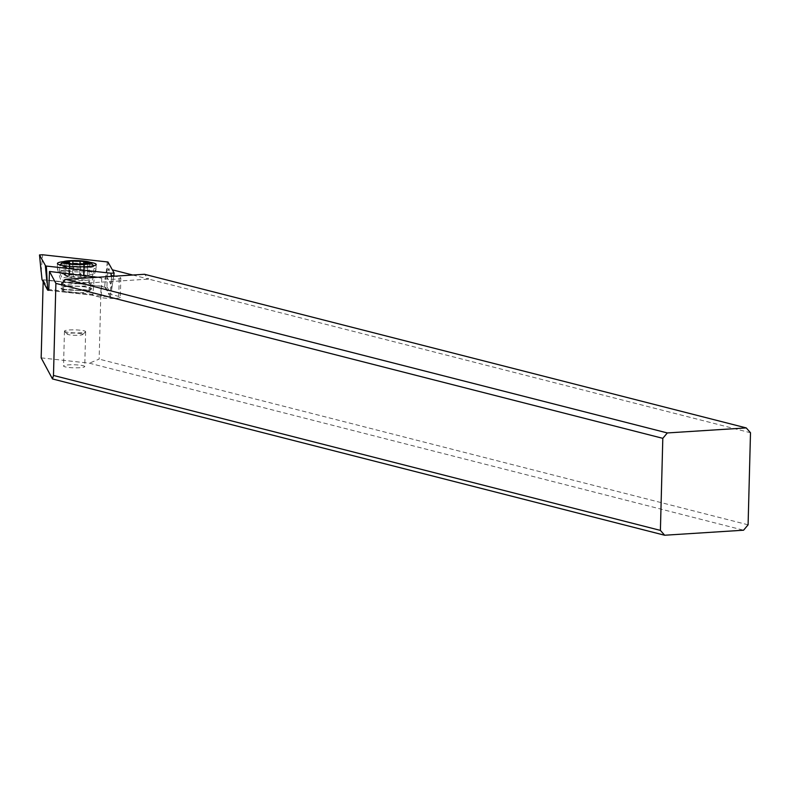 <?xml version="1.0" encoding="UTF-8"?>
<svg xmlns="http://www.w3.org/2000/svg" width="790" height="790" viewBox="0 0 790 790"><rect width="100%" height="100%" fill="white"/><g stroke="black" fill="none" stroke-linecap="round" stroke-linejoin="round"><path stroke-width="0.59" stroke-dasharray="3.95 2.96" d="M90.119 262.32A19.385 2.775 1.5 0 0 66.558 261.372A19.385 2.775 1.5 0 0 63.615 261.618M48.881 290.286L110.333 297.06L104.675 286.523L42.018 279.621M68.523 286.385A14.477 2.074 -178.5 0 1 83.217 286.711A14.477 2.074 -178.5 0 1 90.643 288.715A14.477 2.074 -178.5 0 1 83.839 290.295A14.477 2.074 -178.5 0 1 69.135 289.969A14.477 2.074 -178.5 0 1 61.709 287.955A14.477 2.074 -178.5 0 1 68.523 286.385M41.129 271.651L42.62 254.765M107.282 261.885L104.675 286.523M110.333 297.06L111.627 289.654L111.133 276.401M66.419 266.487A19.385 2.775 -178.5 0 1 86.11 266.921A19.385 2.775 -178.5 0 1 96.064 269.617A19.385 2.775 -178.5 0 1 95.945 269.904A19.385 2.775 -178.5 0 1 86.94 271.73A19.385 2.775 -178.5 0 1 57.403 268.896A19.385 2.775 -178.5 0 1 57.305 268.6A19.385 2.775 -178.5 0 1 66.419 266.487M41.169 357.87L89.359 363.183L743.568 530.208M83.128 365.711A10.596 1.521 -178.5 0 1 84.728 366.56A10.596 1.521 -178.5 0 1 77.035 367.824A10.596 1.521 -178.5 0 1 65.145 366.856A10.596 1.521 -178.5 0 1 63.546 366.007A10.596 1.521 -178.5 0 1 71.238 364.753A10.596 1.521 -178.5 0 1 83.128 365.711M43.164 281.734L43.203 279.917L101.041 286.296L99.135 359.124L89.359 363.183M748.091 524.807L99.135 359.124M61.047 284.706L148.747 279.117L750.5 432.742M132.74 275.029L148.747 279.117L144.491 274.278M113.721 275.769L111.834 275.285L108.349 268.798L112.417 269.834M97.664 277.26L101.722 278.297A10.339 1.481 1.5 0 0 115.962 279.137A10.339 1.481 1.5 0 0 120.831 278.011A10.339 1.481 1.5 0 0 119.26 277.181L115.202 276.144M111.834 275.285L110.679 284.054L107.203 277.567L106.966 286.77L105.751 287.491L101.041 286.296M107.203 277.567L108.349 268.798M120.831 278.011L120.327 297.238A10.339 1.481 -178.5 0 0 118.757 296.408L109.227 293.979L110.442 293.258L110.679 284.054M120.327 297.238A10.339 1.481 -178.5 0 1 115.459 298.363A10.339 1.481 -178.5 0 1 101.219 297.534L91.689 295.095L48.822 290.374M48.763 290.276L43.203 279.917M63.022 289.179A15.514 2.222 1.5 0 0 79.326 290.592A15.514 2.222 1.5 0 0 91.512 289.061A15.514 2.222 1.5 0 0 89.329 287.501A15.514 2.222 1.5 0 0 70.863 286.118A15.514 2.222 1.5 0 0 60.83 288.261A15.514 2.222 1.5 0 0 63.022 289.179M48.792 290.384L91.887 295.134L92.904 294.374L94.296 276.401M49.187 280.322L93.141 285.17M87.068 290.197A12.926 1.847 1.5 0 0 72.581 289.022A12.926 1.847 1.5 0 0 63.19 290.562A12.926 1.847 1.5 0 0 63.319 290.829A12.926 1.847 1.5 0 0 65.145 291.599A12.926 1.847 1.5 0 0 78.733 292.774A12.926 1.847 1.5 0 0 88.885 291.5A12.926 1.847 1.5 0 0 89.033 291.234A12.926 1.847 1.5 0 0 87.068 290.197M91.057 271.898A17.064 2.439 1.5 0 0 71.92 270.348A17.064 2.439 1.5 0 0 59.527 272.372A17.064 2.439 1.5 0 0 59.586 272.58A17.064 2.439 1.5 0 0 62.114 273.745A17.064 2.439 1.5 0 0 80.56 275.305A17.064 2.439 1.5 0 0 93.576 273.468A17.064 2.439 1.5 0 0 93.635 273.271A17.064 2.439 1.5 0 0 91.057 271.898M93.694 265.786A17.064 2.439 -178.5 0 1 93.822 266.112A17.064 2.439 -178.5 0 1 81.439 268.136A17.064 2.439 -178.5 0 1 62.301 266.585A17.064 2.439 -178.5 0 1 59.714 265.213A17.064 2.439 -178.5 0 1 59.872 264.907M59.902 264.867A17.064 2.439 -178.5 0 1 73.312 263.179A17.064 2.439 -178.5 0 1 91.245 264.739A17.064 2.439 -178.5 0 1 93.655 265.746M83.859 261.539L83.523 274.555C83.108 276.194 84.382 276.52 87.325 275.522C89.517 274.801 89.566 275.009 87.473 276.144L84.145 277.379L83.148 276.559L80.462 277.191L69.115 277.053L65.698 275.69C63.556 274.466 63.506 274.258 65.55 275.078C68.305 276.144 69.431 275.868 68.927 274.249L69.915 273.182L75.494 275.147L79.741 274.169L83.572 274.308L83.404 275.098L83.691 264.265M69.411 263.159L68.927 274.249L69.273 261.233M66.034 262.675L65.698 275.69C63.556 274.466 63.506 274.258 65.55 275.078L65.876 262.665M69.797 263.712L69.5 276.658L69.836 263.771M87.651 263.129L87.325 275.522C89.517 274.801 89.566 275.009 87.473 276.144L87.809 263.129M66.064 331.958A10.596 1.521 -178.5 0 1 64.563 331.326A10.596 1.521 -178.5 0 1 64.454 331.109A10.596 1.521 -178.5 0 1 72.157 329.855A10.596 1.521 -178.5 0 1 84.036 330.812A10.596 1.521 -178.5 0 1 85.646 331.662A10.596 1.521 -178.5 0 1 85.527 331.879A10.596 1.521 -178.5 0 1 77.203 332.926A10.596 1.521 -178.5 0 1 66.064 331.958M81.558 333.775A7.752 1.106 1.5 0 0 72.325 333.084A7.752 1.106 1.5 0 0 67.298 334.16A7.752 1.106 1.5 0 0 68.404 334.614A7.752 1.106 1.5 0 0 76.551 335.325A7.752 1.106 1.5 0 0 82.644 334.555A7.752 1.106 1.5 0 0 81.558 333.775M105.791 278.781L108.289 262.152M113.642 276.243L111.627 289.654L113.651 276.243M68.631 282.149A14.477 2.074 1.5 0 0 61.818 283.728A14.477 2.074 1.5 0 0 69.244 285.733A14.477 2.074 1.5 0 0 83.947 286.059A14.477 2.074 1.5 0 0 90.761 284.479A14.477 2.074 1.5 0 0 83.335 282.474A14.477 2.074 1.5 0 0 68.631 282.149M118.757 296.408L119.26 277.181M105.751 287.491L109.227 293.979M106.966 286.77L110.442 293.258M101.722 278.297L101.219 297.534M92.904 294.374L48.941 289.535M65.402 281.981A12.926 1.847 -178.5 0 1 63.447 280.944A12.926 1.847 -178.5 0 1 72.828 279.413A12.926 1.847 -178.5 0 1 87.325 280.578A12.926 1.847 -178.5 0 1 89.28 281.615A12.926 1.847 -178.5 0 1 79.899 283.156A12.926 1.847 -178.5 0 1 65.402 281.981M64.879 279.463A13.618 1.945 1.5 0 0 79.602 280.697A13.618 1.945 1.5 0 0 89.991 279.245A13.618 1.945 1.5 0 0 87.976 277.991A13.618 1.945 1.5 0 0 72.166 276.757A13.618 1.945 1.5 0 0 62.864 278.534A13.618 1.945 1.5 0 0 64.879 279.463M72.562 274.021L72.818 264.087M73.282 277.043L73.618 264.028M80.462 277.191L80.797 264.186M84.096 276.964L84.431 264.127M79.741 274.169L80.007 264.077M57.403 268.896L61.818 283.728L61.709 287.955M95.945 269.904L90.761 284.479L90.643 288.715M57.433 263.485L57.305 268.6M96.192 264.502L96.064 269.617M63.319 290.829L60.83 288.261M63.19 290.562L63.447 280.944L59.586 272.58M89.033 291.234L89.28 281.615L93.576 273.468M88.885 291.5L91.512 289.061M59.527 272.372L59.714 265.213M93.635 273.271L93.822 266.112M69.184 261.144L68.849 274.002M64.365 262.32L64.039 274.594M69.935 263.83L69.599 276.915M84.52 264.038L84.184 276.895M84.234 264.186L83.888 277.28M89.339 262.863L89.023 275.137M83.908 261.48L83.572 274.308M85.093 277.132L78.615 278.426C77.361 279.048 73.608 278.406 67.357 276.48M64.454 331.109L63.546 366.007M67.298 334.16L64.563 331.326M82.644 334.555L85.527 331.879M85.646 331.662L84.728 366.56"/><path stroke-width="1.19" d="M111.015 273.221L45.652 265.983L39.5 254.943L42.62 254.765L107.983 262.004L114.125 273.024L111.015 273.221L111.133 276.401M63.615 261.618A19.385 2.775 1.5 0 0 57.433 263.485A19.385 2.775 1.5 0 0 67.377 266.181A19.385 2.775 1.5 0 0 87.068 266.615A19.385 2.775 1.5 0 0 96.192 264.502A19.385 2.775 1.5 0 0 90.119 262.32M46.353 266.092L47.677 290.157L48.881 290.286M47.677 290.157L42.018 279.621L39.5 254.943M664.647 535.235L660.4 530.396L662.81 438.332L667.323 432.94L746.254 427.913L750.5 432.742L748.091 524.807L743.568 530.208L664.647 535.235L52.476 378.943L53.483 375.447L55.893 283.383L49.493 271.464L97.664 277.26M43.164 281.734L41.169 357.87L52.476 378.943M667.323 432.94L65.57 279.304L61.047 284.706L662.81 438.332M65.57 279.304L144.491 274.278L746.254 427.913M115.202 276.144L113.721 275.769M55.893 283.383L61.047 284.706M112.417 269.834L132.74 275.029M49.493 271.464L48.763 290.276M660.4 530.396L53.483 375.447M59.872 264.907A17.064 2.439 -178.5 0 1 59.902 264.867L63.052 261.944A13.953 1.995 -178.5 0 1 74.023 260.562A13.953 1.995 -178.5 0 1 88.687 261.836A13.953 1.995 -178.5 0 1 90.662 262.665A13.953 1.995 -178.5 0 1 81.627 264.591A13.953 1.995 -178.5 0 1 65.017 263.346A13.953 1.995 -178.5 0 1 63.052 261.944M80.086 261.154A5.214 0.751 -178.5 0 1 72.897 261.006L69.273 261.233A5.214 0.751 -178.5 0 1 69.461 261.441A5.214 0.751 -178.5 0 1 65.886 262.063L64.365 262.32L66.034 262.675A5.214 0.751 -178.5 0 1 69.155 263.08A5.214 0.751 -178.5 0 1 69.945 263.505A5.214 0.751 -178.5 0 1 69.836 263.643L73.618 264.028A5.214 0.751 -178.5 0 1 80.797 264.186L84.431 263.949A5.214 0.751 -178.5 0 1 84.244 263.741A5.214 0.751 -178.5 0 1 87.809 263.129L89.339 262.863L87.66 262.507A5.214 0.751 -178.5 0 1 84.55 262.102A5.214 0.751 -178.5 0 1 83.76 261.688A5.214 0.751 -178.5 0 1 83.859 261.539L80.086 261.154L80.007 264.077M90.662 262.665L93.655 265.746A17.064 2.439 -178.5 0 1 93.694 265.786M46.966 282.534L45.346 265.835M39.51 254.963L41.129 271.651M114.116 273.083L113.642 276.243L114.125 273.054M72.818 264.087L72.897 261.006M65.886 262.063L65.876 262.665M87.651 263.129L87.67 262.507M69.461 261.441L69.411 263.159M83.76 261.688L83.691 264.265"/></g></svg>
